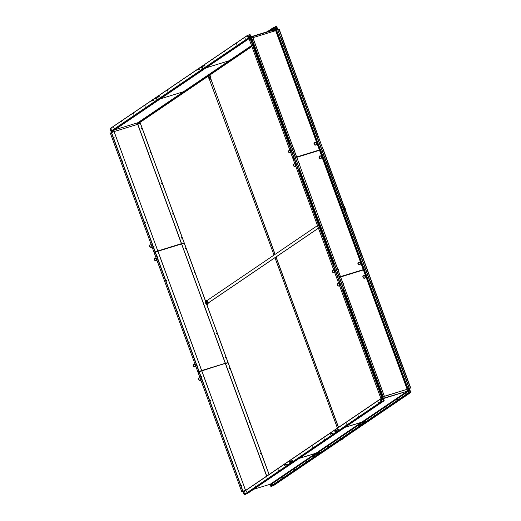 <?xml version="1.0" encoding="UTF-8"?>
<svg xmlns="http://www.w3.org/2000/svg" width="521" height="521" viewBox="0 0 521 521"><rect width="100%" height="100%" fill="white"/><g stroke="black" fill="none" stroke-linecap="round" stroke-linejoin="round"><path stroke-width="0.78" d="M111.989 130.927L112.028 131.357L111.807 130.979M112.048 132.178A1.517 0.625 72.9 0 1 111.52 131.071A0.938 0.391 -107.1 0 0 112.217 131.989A0.938 0.391 -107.1 0 0 112.262 131.969A0.938 0.391 -107.1 0 0 112.269 130.843M112.386 131.93A0.938 0.391 -107.1 0 0 112.432 131.924A0.938 0.391 -107.1 0 0 112.477 131.904A0.938 0.391 -107.1 0 0 112.484 130.771M110.836 129.709L110.491 128.752M112.92 130.641A0.938 0.391 72.9 0 1 112.933 130.667A0.938 0.391 72.9 0 1 112.875 131.787A0.938 0.391 72.9 0 1 112.757 131.78M112.705 130.706A0.938 0.391 72.9 0 1 112.718 130.732A0.938 0.391 72.9 0 1 112.66 131.852A0.938 0.391 72.9 0 1 112.536 131.846M112.523 131.911L112.477 132.308M114.125 137.479L113.982 137.082M110.849 129.729L110.341 129.618L111.357 132.399M380.05 390.118L380.03 390.45L380.05 390.118M382.772 398.832L383.866 399.62L380.03 389.167L379.308 389.662L382.101 397.061A1.322 0.547 72.9 0 1 382.772 398.832M382.134 399.548A1.517 0.625 -107.1 0 0 382.805 398.962A1.517 0.625 72.9 0 0 381.939 396.852L382.101 397.061M383.899 399.874L379.868 388.972M381.926 398.532L381.75 398.018L381.926 398.532M382.785 398.943A0.762 0.423 -179.3 0 1 382.381 398.806L382.284 398.611A0.938 0.391 -107.1 0 0 381.554 397.38A0.938 0.391 -107.1 0 0 381.509 397.406A0.938 0.391 -107.1 0 0 381.392 398.116A0.938 0.391 -107.1 0 0 381.782 399.014L381.926 399.333A1.504 0.625 -107.1 0 0 382.219 399.6A1.504 0.625 -107.1 0 0 382.798 398.956M381.867 400.883L381.685 400.349L381.867 400.883M381.782 399.014A0.938 0.391 -107.1 0 0 382.284 398.611L382.499 398.545A0.938 0.391 -107.1 0 0 381.769 397.315A0.938 0.391 -107.1 0 0 381.724 397.341M381.085 399.907L381.906 399.347M383.801 399.946L383.866 400.395L379.874 403.104L379.659 402.85M384.029 399.894L384.081 400.33L379.861 403.111M208.817 77.59L208.276 76.118M210.673 77.662L209.742 75.122M210.491 77.987L209.97 76.548L209.006 77.466M210.321 77.505L209.781 77.167L210.666 79.003L209.546 79.706L274.013 255.095M210.888 77.596L209.937 74.991M210.035 76.58L209.195 77.336M209.787 77.186L210.119 77.596M190.79 74.705L190.966 75.193L190.79 74.705M167.365 90.602L167.528 91.097L167.365 90.602M179.074 82.657L179.244 83.145L179.074 82.657M157.029 98.222L156.867 97.733L157.029 98.222M201.477 68.056L201.308 67.567L201.477 68.056M180.513 84.48L180.852 84.324L180.513 84.48M201.34 70.342L201.679 70.192L201.34 70.342M192.229 76.528L192.568 76.379L192.229 76.528M168.804 92.425L169.143 92.276L168.804 92.425M159.693 98.612L160.032 98.462L159.693 98.612M156.072 97.499L157.179 100.071L159.771 99.264M201.744 66.447L202.734 69.156L205.346 68.31M160.507 98.769L183.418 91.774L229.162 60.729M229.136 60.749L206.062 67.847M208.289 75.864L207.951 76.014L208.289 75.864M187.462 89.996L187.124 90.146L187.462 89.996M196.573 83.809L196.235 83.966L196.573 83.809M219.999 67.912L219.66 68.062L219.999 67.912M229.11 61.725L228.778 61.882L229.11 61.725M231.708 60.195L228.973 60.859M186.134 91.136L183.418 91.774M151.911 245.371L152.06 245.873M134.086 192.067L133.812 191.637M114.092 137.511L113.819 137.082M122.839 161.38L122.663 160.898L122.839 161.38M122.565 160.956L122.852 161.373M145.333 222.747L145.151 222.259L145.333 222.747M145.059 222.317L145.346 222.741M154.079 246.615L153.903 246.127L154.079 246.615M153.806 246.186L154.092 246.609M156.157 251.513L154.06 252.418L156.176 251.571M110.322 133.089L151.214 244.662L110.322 133.089L114.086 131.559L157.759 250.901M151.982 246.752L154.066 252.411L151.989 246.739M183.783 243.066L156.736 251.298L182.545 243.307L180.448 244.297L181.562 243.958L225.293 363.267M184.18 242.773L140.462 123.451L114.099 131.585M161.49 183.086L161.673 183.574L161.49 183.086M161.399 183.145L161.686 183.568M181.484 237.641L181.666 238.123L181.484 237.641M181.393 237.7L181.679 238.117M172.738 213.773L172.913 214.255L172.738 213.773M172.646 213.831L172.933 214.248M150.243 152.406L150.426 152.894L150.243 152.406M150.152 152.464L150.439 152.887M141.497 128.537L141.673 129.019L141.497 128.537M141.406 128.596L141.692 129.019M181.888 243.828L183.757 243.007M181.412 243.646L137.674 124.311L181.438 243.62M236.462 43.705L236.645 44.194L236.462 43.705M213.037 59.602L213.206 60.097L213.037 59.602M224.753 51.657L224.916 52.146L224.753 51.657M202.708 67.222L202.539 66.734L202.708 67.222M245.202 38.385L245.033 37.89L245.202 38.385M247.149 37.056L246.987 36.568L247.149 37.056M226.192 53.481L226.531 53.324L226.192 53.481M247.019 39.342L247.358 39.192L247.019 39.342M237.908 45.529L238.24 45.379L237.908 45.529M214.483 61.426L214.815 61.276L214.483 61.426M205.365 67.613L205.704 67.463L205.365 67.613M249.233 37.675L248.322 37.779L247.306 35.584L248.204 38.046L249.299 37.883A0.938 0.391 -107.1 0 0 249.696 38.495M201.907 66.395L202.858 69.072L205.45 68.264M206.186 67.769L229.097 60.775L251.506 45.568M275.681 28.668A1.517 0.625 72.9 0 1 276.443 28.147L276.443 28.147A1.517 0.625 -107.1 0 1 277.179 29.905A1.504 0.625 -107.1 0 0 276.449 28.154A0.762 0.547 134.7 0 0 276.241 28.557L276.15 28.635A0.938 0.391 -107.1 0 0 275.935 28.577A0.938 0.391 -107.1 0 0 275.876 29.697L274.749 30.049L275.362 29.241L251.083 36.717M275.466 29.547L251.194 37.017M274.56 28.082L274.723 28.577L274.56 28.082M272.607 29.404L272.77 29.899L272.607 29.404M233.134 58.997L232.802 59.147L233.134 58.997M242.252 52.81L241.913 52.966L242.252 52.81M274.788 30.726L274.45 30.882L274.788 30.726M275.427 29.567L275.557 29.124L274.43 29.248L275.498 28.915L274.984 27.352L273.727 27.339L275.101 27.092L275.765 28.844M231.812 60.136L229.097 60.775M156.248 258.253L157.01 259.315M195.746 365.032L195.929 365.514M177.668 311.284L177.954 311.708M157.941 257.159L157.765 256.677L157.941 257.159M157.674 256.729L157.961 257.153M166.694 281.027L166.512 280.545L166.694 281.027M166.42 280.604L166.707 281.021M189.182 342.395L188.928 341.958M197.934 366.263L197.661 365.833M199.953 371.173L197.908 372.066L200.025 371.219M156.15 258.136L154.177 252.737L157.883 251.239M197.908 372.066L195.831 366.361L197.908 372.066M227.631 362.714L200.702 370.867L226.401 362.955L201.803 370.88M181.536 243.978L157.948 251.233M205.346 302.734L205.521 303.222L205.346 302.734M205.248 302.792L205.535 303.215M225.339 357.289L225.515 357.771L225.339 357.289M225.241 357.347L225.528 357.764M216.593 333.42L216.769 333.902L216.593 333.42M216.495 333.479L216.782 333.896M194.099 272.053L194.274 272.535L194.099 272.053M194.007 272.112L194.294 272.535M185.352 248.185L185.528 248.667L185.352 248.185M185.255 248.243L185.541 248.667M225.743 363.476L227.592 362.675M184.317 243.092L228.048 362.427L184.317 243.092L181.673 243.893L225.261 363.293M200.39 378.637L200.826 378.969M221.79 431.355L221.614 430.874L221.79 431.355M221.516 430.932L221.803 431.355M201.796 376.807L201.62 376.318L201.796 376.807M201.523 376.377L201.809 376.8M210.543 400.675L210.289 400.245M233.037 462.042L232.763 461.613M241.783 485.911L241.607 485.422L241.783 485.911M241.51 485.481L241.796 485.904M243.841 490.821L241.764 491.713L244.01 490.782M198.026 372.385L199.966 377.673L198.026 372.385L201.738 370.887M246.218 490L244.44 490.593L246.107 490.079M249.194 422.381L249.377 422.87L249.194 422.381M249.103 422.44L249.39 422.863M260.441 453.068L260.617 453.55L260.441 453.068M260.35 453.127L260.637 453.544M237.954 391.701L238.13 392.183L237.954 391.701M237.856 391.759L238.143 392.183M229.201 367.833L229.383 368.314L229.201 367.833M229.11 367.891L229.396 368.314M269.103 474.475L228.165 362.74L225.378 363.606L266.661 476.129M145.112 105.704L145.287 106.193L145.112 105.704M121.686 121.601L121.849 122.096L121.686 121.601M133.402 113.656L133.565 114.145L133.402 113.656M111.351 129.221L111.188 128.733L111.351 129.221M153.78 100.052L151.416 100.963L153.819 100.39M113.304 127.899L113.142 127.404L113.304 127.899M155.799 99.055L155.636 98.567L155.799 99.055M134.841 115.48L135.18 115.323L134.841 115.48M155.668 101.348L156 101.191L155.668 101.348M146.551 107.528L146.889 107.378L146.551 107.528M123.125 123.425L123.464 123.275L123.125 123.425M114.014 129.612L114.353 129.462L114.014 129.612M110.556 128.394L111.507 131.071L114.092 130.263M156.066 97.453L157.062 100.156L159.667 99.309M114.828 129.768L137.739 122.774L183.483 91.729M183.457 91.748L160.383 98.847M162.611 106.864L162.272 107.013L162.611 106.864M141.784 120.996L141.445 121.146L141.784 120.996M150.895 114.809L150.562 114.965L150.895 114.809M174.327 98.912L173.988 99.062L174.327 98.912M183.438 92.725L183.099 92.881L183.438 92.725M186.03 91.195L183.294 91.859M140.455 122.135L137.739 122.774M255.329 486.275L255.166 485.787L255.329 486.275M278.755 470.378L278.592 469.883L278.755 470.378M267.045 478.33L266.876 477.835L267.045 478.33M289.09 462.759L289.253 463.254L289.09 462.759M246.596 491.596L246.759 492.091L246.596 491.596M244.642 492.925L244.805 493.413L244.642 492.925M290.243 463.456L289.292 460.798M244.681 494.338L243.639 491.752L289.168 460.864M292.841 462.694L291.545 463.104M247.267 493.641L246.003 494.025M299.315 458.337L315.733 453.413M315.765 453.329L270.21 484.25L253.734 489.258M306.341 461.886L306.172 461.398L306.341 461.886M282.916 477.79L282.747 477.295L282.916 477.79M294.625 469.838L294.463 469.343L294.625 469.838M272.405 484.921L272.242 484.426L272.405 484.921M314.723 455.595L314.866 456.09M274.359 483.592L274.189 483.104L274.359 483.592M316.853 454.755L316.683 454.26L316.853 454.755M270.21 484.25L271.441 484.178L271.916 485.481M317.081 453.498L317.471 454.566M316.579 455.204L317.79 455.009M316.449 455.256L270.913 486.158L272.223 485.95M301.027 455.269L300.864 454.781L301.027 455.269M324.459 439.372L324.29 438.877L324.459 439.372M312.743 447.318L312.58 446.829L312.743 447.318M334.788 431.753L334.964 432.241L334.788 431.753M290.34 461.919L290.51 462.407L290.34 461.919M335.941 432.45L334.996 429.792M290.379 463.332L289.344 460.746L334.866 429.858M338.539 431.688L337.243 432.098M292.965 462.635L291.682 463.013M345.013 427.324L361.431 422.401M361.47 422.323L315.915 453.244L299.432 458.252M352.04 430.88L351.864 430.392L352.04 430.88M328.614 446.777L328.451 446.289L328.614 446.777M340.33 438.832L340.161 438.337L340.33 438.832M318.103 453.915L317.94 453.42L318.103 453.915M360.415 424.589L360.571 425.077M319.874 452.104L320.024 452.593M362.551 423.749L362.388 423.254L362.551 423.749M360.421 424.589L358.305 425.24M317.237 453.433L317.615 454.468M362.779 422.485L363.176 423.56M319.881 452.104L317.764 452.756M362.277 424.192L363.495 424.003M362.154 424.25L316.618 455.152L317.921 454.944M346.732 424.263L346.563 423.768L346.732 424.263M370.157 408.366L369.988 407.871L370.157 408.366M358.441 416.312L358.279 415.823L358.441 416.312M380.486 400.747L380.656 401.235L380.486 400.747M338.136 429.74L338.142 430.079M378.539 402.069L378.702 402.564L378.539 402.069M336.045 430.913L336.208 431.401L336.045 430.913M381.593 398.734L380.812 399.151L381.444 401.47L380.545 399.008L381.509 398.532M336.084 432.326L335.042 429.74L380.564 398.845M383.502 400.721L384.198 400.727L382.955 401.092M338.663 431.629L337.38 432.007M383.684 398.48L407.91 391.01L407.272 391.505L408.392 391.245L408.933 392.717L407.969 393.42L409.148 393.049L408.627 391.297M383.573 398.181L407.989 391.004M407.168 391.317L361.613 422.238L345.13 427.246M397.738 399.874L397.575 399.379L397.738 399.874M374.312 415.771L374.15 415.283L374.312 415.771M386.028 407.826L385.859 407.331L386.028 407.826M363.801 422.909L363.638 422.414L363.801 422.909M406.295 394.065L406.133 393.576L406.295 394.065M365.755 421.58L365.592 421.092M408.249 392.743L408.086 392.248L408.249 392.743M408.086 390.353L406.947 390.704L408.073 390.581L407.95 391.05M361.138 422.759L363.619 421.906C359.887 423.319 359.887 423.365 363.625 422.049C364.368 421.469 363.534 421.645 361.118 422.57L362.824 422.238M362.935 422.42L363.319 423.462M410.366 392.352L410.594 392.606L410.535 392.235M407.852 393.244L362.316 424.14L363.619 423.938M334.202 270.093L334.912 271.128M295.759 164.545L295.993 164.929M339.334 277.061L364.12 269.39L339.132 277.042M339.067 276.859L340.408 276.384L339.047 276.807M337.178 277.732L337.81 277.185L337.185 277.758M294.072 157.856L337.81 277.185L294.072 157.856L292.926 158.573L294.795 163.666M340.343 276.397L296.677 157.055L295.29 157.492M296.775 157.322L320.343 150.035M408.523 388.673L406.914 389.434L408.972 388.471L407.871 388.777L364.14 269.448L363.039 269.793L364.303 269.37L363.267 269.637L364.537 269.214L365.11 268.816L364.14 269.077L365.377 268.706L364.563 269.298M364.186 269.364L407.93 388.744M321.835 156.476L319.529 150.302L321.802 156.489M364.055 269.103L320.402 149.742L321.639 149.377L365.358 268.706M322.896 148.986L344.205 206.648L323.066 148.934M339.099 283.561L339.868 284.57M383.059 396.781L408.002 389.024L383.026 396.676M382.955 396.494L384.283 396.025L382.935 396.442M382.043 397.015L380.538 397.543L382.108 397.074M381.678 396.826L337.953 277.498L336.8 278.214L338.689 283.313M340.493 276.729L339.164 277.126M340.649 276.964L364.218 269.676M407.871 388.777L409.252 388.347L408.594 388.809M409.63 388.549L410.678 387.904L409.643 388.594M365.709 276.117L363.411 269.943L365.677 276.13M408.015 388.718L364.277 269.383L365.521 269.018L409.239 388.347L365.521 269.018M408.614 388.816L409.376 390.77L410.45 391.44L406.478 380.779M410.678 387.904L366.934 268.582L410.678 387.904M290.952 151.012L291.102 151.513M320.272 149.735L295.257 157.401M339.21 276.749L295.283 157.479L320.272 149.742M295.192 157.225L296.56 156.736L295.173 157.173M293.297 158.091L293.961 157.537L293.31 158.117M293.948 157.537L250.223 38.209L249.09 38.932M252.763 37.44L251.487 37.818M252.919 37.675L275.687 30.667M364.14 269.077L320.545 149.657L319.419 149.989L321.424 149.078L320.715 149.651M363.997 269.142L320.259 149.807L319.184 150.146L320.33 149.768M278.175 29.925L279.217 29.287L322.799 148.719M316.905 143.028L275.681 30.654L276.495 30.387A0.938 0.391 -107.1 0 1 275.876 29.697M320.2 149.462L276.41 30.159L277.791 29.73L321.516 149.071L277.791 29.73M322.779 148.667L279.217 29.287M208.126 303.059L208.14 303.932L206.889 304.694M207.925 303.997L208.146 303.124M206.974 300.571L206.55 300.142L205.489 300.858M208.14 303.932L206.915 304.759M206.583 300.142L207.169 300.461M345.664 210.517L345.136 210.751M345.664 210.595L345.202 210.731M345.169 210.751L344.511 210.328L343.573 207.768L343.782 206.83L344.505 206.583L345.866 210.412M342.551 438.239L342.929 438.519M342.362 438.369L342.44 438.591A0.397 0.358 55.8 0 0 343.137 438.382M343.013 438.812L341.548 439.809A0.397 0.358 -124.2 0 1 340.975 439.587L340.897 439.359M280.565 37.304L276.71 26.578L276.456 28.147L276.247 26.115L274.977 26.975M244.342 491.277A0.938 0.391 -107.1 0 0 243.835 490.834A0.938 0.391 -107.1 0 0 243.646 491.212L243.659 491.108M244.525 491.153A0.938 0.391 -107.1 0 0 244.049 490.769A0.938 0.391 -107.1 0 0 243.952 490.841M243.698 491.713A0.938 0.391 -107.1 0 1 243.646 491.212L243.554 491.14M241.672 485.481L241.822 485.878M244.714 494.885L244.31 493.901L244.069 494.488L242.812 491.069M271.565 484.517A1.322 0.547 72.9 0 1 271.552 484.55A1.322 0.547 72.9 0 1 270.966 484.556A0.514 0.371 134.7 0 0 271.063 484.413M270.966 484.556L271.089 486.77L275.127 483.989M271.285 486.705L275.349 483.84M408.477 389.141A0.938 0.391 72.9 0 1 408.575 389.063A0.938 0.391 72.9 0 1 408.829 389.148A0.938 0.391 72.9 0 1 409.031 389.402M408.685 388.881A1.322 0.547 72.9 0 1 409.356 390.652L409.343 390.698M410.483 391.694L406.654 380.721M250.08 38.248A0.938 0.391 -107.1 0 0 250.087 38.17L250.588 38.502A1.504 0.625 -107.1 0 0 249.865 36.333L250.126 34.757L253.955 45.21L253.226 45.705L250.588 38.502M253.408 44.624L253.388 44.962L253.408 44.624M251.532 39.511L251.519 39.85L251.532 39.511M248.263 37.623L249.103 37.056A1.517 0.625 72.9 0 1 249.859 36.333L249.859 36.333A0.762 0.547 134.7 0 0 249.657 36.744L249.566 36.815A0.938 0.391 -107.1 0 0 249.351 36.763A0.938 0.391 -107.1 0 0 249.299 37.883M250.106 34.627L254.189 45.444M139.504 122.455A0.938 0.391 72.9 0 1 139.517 122.487A0.938 0.391 72.9 0 1 139.459 123.607A0.938 0.391 72.9 0 1 139.341 123.601M139.289 122.52A0.938 0.391 72.9 0 1 139.302 122.552A0.938 0.391 72.9 0 1 139.244 123.672A0.938 0.391 72.9 0 1 139.12 123.666M138.117 122.884A0.938 0.391 -107.1 0 0 138.801 123.809A0.938 0.391 -107.1 0 0 138.846 123.79L138.996 123.588M139.211 123.523L138.833 123.952M139.107 123.724L139.061 124.128M137.427 122.813L137.941 124.213M408.503 390.353L408.334 389.832L408.503 390.353M409.369 390.763A0.762 0.423 -179.3 0 1 408.965 390.626L408.868 390.431A0.938 0.391 -107.1 0 0 408.138 389.2A0.938 0.391 -107.1 0 0 408.093 389.22A0.938 0.391 -107.1 0 0 407.976 389.936A0.938 0.391 -107.1 0 0 408.366 390.835L408.51 391.154A1.504 0.625 -107.1 0 0 408.796 391.421A1.504 0.625 -107.1 0 0 409.376 390.776A1.517 0.625 72.9 0 0 408.64 388.77M408.366 390.835A0.938 0.391 -107.1 0 0 408.868 390.431L409.083 390.359A0.938 0.391 -107.1 0 0 408.353 389.135A0.938 0.391 -107.1 0 0 408.308 389.154M410.385 391.766L410.45 392.215L406.393 394.918M410.613 391.714L410.665 392.15L406.647 394.866M271.604 484.615A1.517 0.625 72.9 0 1 270.887 484.738A0.762 0.547 -45.3 0 1 270.692 484.452L270.751 484.387A0.938 0.391 -107.1 0 0 270.966 484.439A0.938 0.391 -107.1 0 0 271.135 484.185M270.874 486.438L269.911 484.283M244.453 490.652A0.938 0.391 72.9 0 1 244.499 490.626A0.938 0.391 72.9 0 1 244.909 490.893M244.18 490.775A0.938 0.391 72.9 0 1 244.238 490.717A0.938 0.391 72.9 0 1 244.284 490.697A0.938 0.391 72.9 0 1 244.727 491.016M244.518 494.95L248.732 492.169L248.693 491.72M244.531 494.943L248.497 491.85M276.312 29.404L276.293 29.736L276.312 29.404M276.664 30.062A0.938 0.391 -107.1 0 0 276.671 29.99L276.671 29.99A0.938 0.391 -107.1 0 0 276.15 28.635L276.221 28.609M276.69 26.441L280.598 37.388M248.159 36.183L248.341 36.717L248.159 36.183M249.859 36.333L249.663 34.301L247.566 35.721M250.08 34.523L249.676 34.295M138.573 122.741L138.606 123.177L138.391 122.8M138.846 123.79A0.938 0.391 -107.1 0 0 138.853 122.656M138.97 123.751A0.938 0.391 -107.1 0 0 139.016 123.744A0.938 0.391 -107.1 0 0 139.061 123.718A0.938 0.391 -107.1 0 0 139.068 122.591M207.944 303.118L207.006 300.565L206.407 300.904L207.345 303.463L207.944 303.118L207.547 303.398L318.422 228.146M207.006 300.571L317.484 225.586M207.755 303.339L274.971 257.693M275.948 257.029L318.442 228.191M205.945 301.177L206.407 300.904L207.351 303.463L206.863 303.73L207.391 303.58M206.857 300.61L207.794 303.163M274.951 257.648L337.432 428.119M210.367 77.518L274.99 254.43M275.928 256.99L338.409 427.454M210.438 77.844L275.127 254.339M276.078 256.944L338.539 427.363M210.517 79.049L209.631 77.212L210.152 76.854M210.119 77.948L208.869 78.463L208.719 77.662L209.657 77.03M209.689 79.661L210.666 79.003M209.142 78.612L209.546 79.706M296.293 459.418L296.397 459.809L286.641 466.432L285.469 466.757M296.397 459.809L295.231 460.141M296.195 459.489L295.518 459.945M332.352 435.413L331.167 435.751M341.991 428.412L342.095 428.803L340.929 429.135M341.893 428.483L341.216 428.939M298.787 170.719L299.914 170.106L298.702 170.484M298.787 170.706L299.751 170.172L298.715 170.517M254.092 45.171L299.888 170.106L290.542 144.538L289.331 144.916M333.186 264.57L334.417 264.173L343.788 289.741L343.033 290.243L343.788 289.741L334.417 264.173M326.283 162.044L327.52 161.608L326.276 162.011M327.52 161.608L318.149 136.04L327.501 161.608L318.149 136.04L316.905 136.443M360.753 256.098L362.03 255.681L371.395 281.249L370.646 281.75L371.401 281.249L362.03 255.681M369.591 419.893L369.715 420.297L359.952 426.927L358.767 427.233M358.774 427.246L368.529 420.616L369.702 420.304M369.493 419.959L368.751 420.46M323.893 450.899L324.01 451.31L313.121 458.278L322.831 451.622M314.241 457.939L324.003 451.31L322.831 451.629M323.795 450.971L323.053 451.473M334.677 270.744L334.078 270.217L332.886 270.236M334.365 270.842L334.475 271.252M338.389 269.618L338.136 270.178M338.207 269.618L338.383 270.099M365.234 276.306L364.628 275.778L363.443 275.798M365.468 276.69L366.673 276.358M365.065 276.807L364.915 276.39M360.278 262.864L359.679 262.337L358.487 262.356M360.512 263.248L361.717 262.916M360.115 263.365L359.965 262.962L360.115 263.365M359.952 262.975L360.076 263.372M339.633 284.186L339.034 283.658L337.842 283.678M339.314 284.271L339.432 284.694M343.346 283.059L343.313 283.548M342.896 283.092L343.085 283.619M321.353 156.665L320.754 156.137L319.562 156.157M321.04 156.749L321.131 157.166M290.659 151.155L290.77 151.559M294.521 149.918L294.665 150.413L294.183 150.022M290.692 151.097L291.044 150.999L290.366 150.523L289.181 150.543M316.104 143.327L316.221 143.724M295.283 163.881L295.694 164.525L295.153 164.017L293.968 164.037M295.433 164.656L295.55 165.053M299.471 163.418L299.21 163.978M299.282 163.418L299.458 163.9M156.391 259.035L156.521 259.406M290.106 461.678L291.591 461.15L289.839 461.45C292.255 460.518 293.095 460.349 292.346 460.929C288.614 462.244 288.614 462.199 292.346 460.779L289.865 461.639M310.594 457.275L312.079 456.748L310.327 457.047C312.743 456.116 313.583 455.947 312.834 456.526C309.103 457.842 309.103 457.796 312.834 456.376M315.706 453.798L317.191 453.27L315.439 453.57C317.856 452.645 318.689 452.469 317.947 453.049C314.215 454.364 314.209 454.319 317.94 452.905L315.465 453.758M202.141 66.603L204.538 65.594M151.507 245.547L151.657 245.951L151.507 245.547M151.494 245.56L151.637 245.971M151.292 244.824L151.357 244.733C146.303 245.039 152.927 249.878 152.028 245.606M284.994 465.149L286.478 464.628L284.733 464.927C287.149 463.996 287.983 463.827 287.24 464.406C283.502 465.722 283.502 465.676 287.234 464.257M151.637 100.931L153.122 100.403L151.259 100.8C152.308 100.065 155.212 99.544 153.877 100.182L153.845 100.045M200.442 378.552L200.52 379.014M335.928 430.633L337.406 430.105L335.661 430.405C338.077 429.48 338.91 429.304 338.168 429.884L335.739 430.75L338.07 429.753M356.247 426.282L357.732 425.755L355.98 426.054C358.396 425.129 359.236 424.954 358.487 425.533C354.755 426.849 354.755 426.803 358.487 425.39L356.006 426.243M158.84 96.756L156.385 97.453M195.336 365.188L195.466 365.625M330.646 434.162L332.131 433.635L330.386 433.934C332.795 433.003 333.635 432.834 332.893 433.413C329.155 434.729 329.155 434.683 332.886 433.264L330.405 434.123M202.532 69.046L156.977 99.96M201.627 66.584L197.172 69.606M196.775 69.873L156.632 97.121M202.734 69.156L157.179 100.071M205.281 68.375L159.726 99.29M186.069 91.182L231.624 60.267M183.522 91.97L229.077 61.048M111.266 132.445L155.004 251.773M151.344 244.994L151.78 245.417M151.898 246.524L151.696 245.984L151.904 246.511M111.481 132.354L155.212 251.689M184.095 242.799L140.364 123.464M181.555 243.581L137.818 124.252M248.204 38.046L202.649 68.961M247.306 35.584L202.285 66.134M249.175 37.082L248.289 37.688L249.175 37.082M249.168 37.108L248.296 37.707M248.413 38.157L202.858 69.072M205.43 68.277L249.539 38.339L205.404 68.29M269.585 31.019L274.984 27.352M268.888 31.234L274.775 27.242M267.944 31.527L273.831 27.535M267.253 31.735L273.707 27.359L267.24 31.742M231.741 60.182L251.858 46.532L231.78 60.169M274.854 30.928L276.078 30.094L274.873 30.921M229.194 60.97L251.584 45.776M272.307 31.709L274.749 30.049M271.604 31.924L274.652 29.86M155.121 252.092L198.859 371.421M154.183 252.731L156.163 258.136M156.287 258.475L156.684 258.872M156.814 259.946L156.626 259.432L156.821 259.927M156.906 260.161L195.088 364.335L156.899 260.174M195.375 365.143L195.199 364.661L195.609 365.071M195.557 365.625L195.746 366.126L195.551 365.625M155.33 252.001L199.068 371.336M157.876 251.22L201.614 370.548M227.951 362.44L184.213 243.112M225.404 363.228L181.673 243.893M198.976 371.74L242.708 491.069M241.764 491.713L200.8 379.946L241.77 491.707M199.185 371.649L242.916 490.984M201.731 370.867L245.463 490.196M269.031 474.52L228.068 362.759M266.759 476.057L225.521 363.541M156.854 100.045L111.299 130.96M155.948 97.583L110.393 128.498M157.062 100.156L111.507 131.071M159.608 99.374L114.053 130.289L159.628 99.361M140.39 122.181L185.945 91.266M137.844 122.969L183.399 92.048M248.764 491.948L286.127 466.588M243.587 491.941L289.142 461.02M244.492 494.403L290.047 463.482M247.221 493.674L292.776 462.752M246.088 494.025L291.643 463.104M316.13 453.85L312.613 456.24M310.998 457.334L271.441 484.178M313.909 458.037L273.479 485.474M315.368 453.863L311.337 456.598M310.255 457.334L270.314 484.439M315.817 453.934L312.359 456.285M310.685 457.418L271.343 484.126M316.573 455.432L271.018 486.347M317.706 455.08L272.151 486.002M296.377 459.646L331.825 435.582M289.292 460.929L334.847 430.014M290.19 463.39L335.745 432.476M292.919 462.668L338.474 431.746L292.945 462.655M291.786 463.013L337.341 432.098M361.828 422.844L358.292 425.24M356.696 426.328L317.751 452.756M359.607 427.031L342.662 438.532M341.014 439.652L324.003 451.199M361.04 422.876L357.048 425.585M355.908 426.36L316.507 453.101M361.515 422.935L358.051 425.286M356.384 426.419L317.51 452.801M362.271 424.426L316.716 455.341M363.411 424.074L317.856 454.989M342.076 428.64L379.763 403.059M334.99 429.923L380.545 399.008M335.889 432.384L381.444 401.47M338.624 431.662L384.179 400.74M337.484 432.007L383.039 401.092M380.903 399.412L381.678 398.884M380.871 399.314L381.626 398.793M408.933 392.717L408.451 393.042M408.392 391.245L363.45 421.75M410.437 392.547L369.702 420.193M407.272 391.505L362.212 422.088M408.295 391.193L363.202 421.795M407.969 393.42L362.414 424.335M409.109 393.068L363.554 423.983M333.622 264.421L299.223 170.575M334.365 264.193L299.888 170.126M336.677 277.888L334.638 272.333M334.56 272.131L333.824 270.112M333.733 269.871L295.713 166.134L333.714 269.865M295.641 165.932L294.899 163.913L295.628 165.952M294.808 163.672L292.939 158.56M337.615 277.257L293.877 157.922M333.583 264.427L299.191 170.595L333.564 264.434M333.525 264.447L299.139 170.614M333.316 264.512L298.924 170.68M342.597 290.112L298.82 170.712M327.494 161.627L344.023 206.713M345.436 210.582L361.971 255.694M326.615 162.155L361.007 255.987M366.804 268.263L345.631 210.51L366.791 268.263M322.011 156.964L360.753 262.675M360.936 263.157L363.3 269.611M319.673 150.237L321.945 156.443M322.128 156.925L360.871 262.643M361.046 263.125L363.411 269.572M321.542 149.397L365.28 268.725M326.393 162.22L360.793 256.072M379.405 389.272L343.105 290.217M380.096 388.907L343.762 289.767M380.551 397.53L339.588 285.775M339.516 285.573L338.774 283.554M381.489 396.891L337.751 277.563M384.224 396.038L340.487 276.71M383.085 396.39L339.347 277.055M379.379 389.291L343.072 290.23M379.353 389.311L343.046 290.243M379.327 389.33L343.013 290.256M381.932 397.087L342.798 290.321M381.828 397.132L342.694 290.353M371.369 281.268L410.483 387.969M370.49 281.796L406.784 380.825M365.885 276.599L407.175 389.252M363.554 269.878L365.827 276.084M366.002 276.566L407.285 389.207M365.416 269.031L409.154 388.366M370.275 281.861L406.523 380.766M289.767 144.773L253.519 45.868M292.822 158.247L290.809 152.751M290.744 152.575L289.936 150.38L290.731 152.588M289.858 150.165L249.084 38.912L289.845 150.165M293.759 157.609L250.021 38.274M296.495 156.749L252.757 37.421M295.355 157.101L251.623 37.773M289.735 144.779L253.486 45.881M289.709 144.786L253.46 45.887M289.676 144.799L253.636 45.828M289.461 144.864L250.464 38.469M298.722 170.471L250.367 38.515M279.015 29.352L318.116 136.046M280.786 37.128L317.152 136.339M317.081 143.509L319.445 149.963M275.824 30.589L317.015 142.995M317.198 143.477L319.555 149.924M276.553 30.094L320.285 149.429M277.686 29.749L321.424 149.078M280.637 37.362L316.937 136.417M343.782 206.83L345.189 210.66M342.44 438.591L340.975 439.587M275.856 28.635A1.322 0.547 72.9 0 1 276.358 28.16A1.322 0.547 72.9 0 1 276.417 28.199M250.087 38.17A0.938 0.391 -107.1 0 0 249.566 36.815M250.594 38.515A1.517 0.625 -107.1 0 0 249.872 36.327M138.632 123.998A1.517 0.625 72.9 0 1 138.098 122.891M408.718 391.369A1.517 0.625 -107.1 0 0 409.389 390.783M249.272 36.815A1.322 0.547 72.9 0 1 249.774 36.346A1.322 0.547 72.9 0 1 249.833 36.379M206.863 303.73L205.925 301.171L206.876 303.717M206.166 301.008L207.104 303.561M206.44 300.891L207.371 303.45M209.631 77.212L208.654 77.876M209.846 77.805L208.869 78.463M210.087 77.935L209.11 78.599L210.093 77.935M285.515 466.777L295.277 460.154M342.102 428.796L332.346 435.426L342.095 428.803M331.213 435.771L340.975 429.148M298.767 170.452L289.396 144.884M334.397 264.18L343.769 289.748M333.277 264.525L342.649 290.093M326.38 161.953L317.009 136.385M326.328 161.979L316.957 136.411M362.004 255.681L371.375 281.249M360.832 256.045L370.203 281.614M360.884 256.026L370.255 281.594M358.819 427.272L368.581 420.649M313.121 458.278L322.883 451.655M382.759 398.878L382.062 397.035M382.219 399.6L381.88 399.32M201.66 66.46L156.105 97.381M205.307 68.362L159.752 99.277M186.101 91.168L231.656 60.247M151.331 244.981L151.52 245.502M114.086 131.559L157.824 250.894M184.2 242.779L140.462 123.451M247.338 35.461L201.783 66.382M156.274 258.462L156.45 258.944M157.941 251.207L201.679 370.542M201.79 370.854L245.528 490.189M269.116 474.462L228.165 362.74M266.628 476.148L225.378 363.606M155.987 97.46L110.432 128.381M140.429 122.168L185.984 91.247M247.247 493.661L292.802 462.746M244.649 494.462L290.204 463.547M243.548 490.997L243.639 491.752L289.194 460.831M316.475 455.237L270.913 486.158M317.745 455.061L272.19 485.982M319.191 454.618L273.636 485.539M290.347 463.456L335.902 432.534M289.344 460.746L334.899 429.825M362.173 424.231L316.618 455.152M363.443 424.055L317.888 454.976M364.895 423.612L342.772 438.63M341.099 439.763L319.34 454.533M338.643 431.648L384.198 400.727M336.045 432.45L381.6 401.528M335.042 429.74L380.597 398.819M407.871 393.225L362.316 424.14M409.148 393.049L363.593 423.97M410.594 392.606L365.039 423.521M340.408 276.384L296.677 157.055M336.664 277.908L334.625 272.346M334.554 272.144L333.805 270.106M321.978 156.971L360.721 262.688M360.897 263.17L363.267 269.637M321.639 149.377L365.377 268.706M384.283 396.025L340.552 276.697M381.685 396.826L337.953 277.498M380.538 397.543L339.575 285.788M339.503 285.586L338.754 283.548M338.67 283.307L336.8 278.214M365.853 276.612L407.142 389.272M296.56 156.736L252.822 37.408M293.961 157.537L250.223 38.209M292.809 158.26L290.796 152.757M275.681 30.654L316.872 143.041M317.048 143.522L319.419 149.989M276.41 30.159L320.148 149.494M345.911 210.419L344.505 206.583M271.552 484.55L271.617 484.042M408.796 391.421L408.464 391.141M209.696 76.997L208.719 77.662M286.641 466.432L296.403 459.802M299.914 170.106L290.542 144.538M359.952 426.927L369.715 420.297M338.409 269.611L337.94 269.65M334.339 272.366L334.664 271.942M334.215 270.028C329.682 269.377 334.801 275.596 334.886 270.9M334.137 270.171C332.365 270.236 332.059 270.979 333.212 272.398C334.58 272.463 335.081 271.988 334.729 270.959M332.795 270.099L332.229 271.109L332.522 272.105L333.017 272.548L334.43 272.503M365.358 276.228L366.491 275.876M364.889 277.927L365.214 277.511M364.765 275.589C360.232 274.938 365.358 281.158 365.436 276.469M364.687 275.733C362.916 275.804 362.609 276.54 363.762 277.96C365.13 278.025 365.638 277.55 365.28 276.521M365.332 276.241L364.752 275.655M363.345 275.661L362.779 276.671L363.078 277.667L363.567 278.116L364.987 278.064M360.402 262.786L361.541 262.434M359.939 264.486L360.265 264.069M359.816 262.148C355.283 261.496 360.402 267.716 360.486 263.027M359.737 262.291C357.966 262.363 357.653 263.098 358.813 264.518C360.174 264.583 360.682 264.108 360.33 263.079M360.376 262.799L359.796 262.213M358.389 262.219L357.829 263.229L358.122 264.225L358.617 264.675L360.031 264.622M339.295 285.808L339.62 285.384M339.171 283.47C334.632 282.818 339.757 289.038 339.835 284.342M339.093 283.613C337.321 283.685 337.009 284.42 338.162 285.84C339.529 285.905 340.037 285.43 339.685 284.401M337.745 283.541L337.185 284.551L337.478 285.547L337.973 285.99L339.386 285.944M321.633 157.075L322.792 156.717M321.483 156.587L322.616 156.235M321.014 158.286L321.34 157.87M320.89 155.948C316.358 155.297 321.477 161.517 321.561 156.828M320.812 156.098C319.041 156.163 318.735 156.906 319.887 158.319C321.255 158.391 321.757 157.909 321.405 156.886M321.457 156.6L320.877 156.013M319.471 156.026L318.904 157.029L319.197 158.026L319.692 158.475L321.112 158.423M294.28 150.53L294.665 150.413M290.627 152.673L290.959 152.256M290.51 150.335C285.97 149.683 291.096 155.903 291.174 151.214M290.425 150.484C288.654 150.549 288.347 151.292 289.5 152.705C290.868 152.77 291.376 152.295 291.024 151.266M291.07 150.986L290.49 150.4M289.083 150.413L288.517 151.416L288.816 152.412L289.305 152.861L290.725 152.809M316.703 143.627L317.862 143.268M315.947 142.565L316.527 143.151L317.686 142.787M316.358 143.197L315.824 142.689L314.632 142.708M316.084 144.838L316.41 144.421M315.96 142.5C311.428 141.849 316.553 148.068 316.631 143.379M315.882 142.643C314.111 142.715 313.805 143.451 314.958 144.871C316.325 144.936 316.827 144.46 316.475 143.431M314.541 142.578L313.974 143.581L314.267 144.577L314.762 145.027L316.182 144.975M295.414 166.166L295.746 165.75M295.296 163.828C290.757 163.177 295.882 169.397 295.961 164.708M295.212 163.972C293.44 164.043 293.134 164.779 294.287 166.199C295.654 166.264 296.162 165.789 295.811 164.76M293.87 163.907L293.303 164.91L293.603 165.906L294.091 166.355L295.511 166.303M199.107 69.508L199.53 69.378M199.315 69.098L196.984 70.094L199.406 69.247M196.925 69.938L199.4 69.098C195.675 70.498 195.675 70.543 199.413 69.228C200.748 68.59 197.837 69.111 196.788 69.847L198.651 69.449L197.172 69.977M156.775 259.119C156.906 263.294 152.23 257.83 156.183 258.331M156.482 260.656L155.115 260.734L154.379 259.907L154.841 258.26M156.71 260.103L156.385 260.526M154.932 258.396L155.551 258.221L156.665 258.878M156.932 259.061C157.83 263.333 151.207 258.494 156.261 258.188M292.047 461.209L292.476 461.078M292.346 460.948L289.923 461.795L292.248 460.792M312.652 456.233L314.749 455.588M312.535 456.806L314.899 456.077M312.821 456.396L310.353 457.236M312.834 456.546L310.412 457.392L312.737 456.396M317.641 453.329L320.057 452.586M317.94 453.068L315.518 453.915L317.849 452.918M204.265 66.017L204.662 65.893M204.473 65.607L202.109 66.512M204.564 65.587C200.832 67.001 200.832 67.053 204.571 65.737C205.906 65.099 202.995 65.62 201.946 66.356L203.809 65.959L202.33 66.486M202.083 66.447L204.558 65.607M151.871 245.665C152.002 249.833 147.326 244.369 151.279 244.877M151.572 247.201L150.211 247.28L149.475 246.453L149.937 244.805M151.344 244.798L151.924 245.384M151.806 246.648L151.481 247.065M150.028 244.935L150.641 244.766L151.754 245.424M286.934 464.686L287.318 464.569M287.221 464.27L284.753 465.116M287.234 464.426L284.811 465.273L287.143 464.27M151.396 100.892L153.864 100.052M153.877 100.182C150.139 101.497 150.139 101.452 153.877 100.039M200.774 378.721C200.904 382.896 196.228 377.432 200.181 377.933M200.474 380.265L199.113 380.343L198.371 379.516L198.833 377.862M200.24 377.855L200.826 378.441M200.709 379.705L200.383 380.128M198.931 377.999L199.543 377.823L200.657 378.487M200.93 378.663C201.829 382.935 195.199 378.096 200.259 377.79M338.155 429.753L335.68 430.593M338.162 429.74C334.43 431.154 334.43 431.199 338.168 429.884M358.181 425.813L360.604 425.071M358.487 425.553L356.064 426.399L358.389 425.403M363.437 421.756L365.612 421.085M363.319 422.329L365.762 421.58M363.619 422.069L361.196 422.915L363.528 421.919M361.379 422.798L362.863 422.27M158.566 97.023L158.983 96.893M158.775 96.613L156.443 97.609L158.866 96.763M158.866 96.6C155.128 98.013 155.134 98.059 158.872 96.743C160.201 96.105 157.296 96.626 156.248 97.362L158.11 96.965L156.626 97.492M195.779 365.019L195.173 364.453M195.701 365.319C195.831 369.487 191.155 364.023 195.108 364.531M195.401 366.856L194.04 366.934L193.304 366.107L193.766 364.459M195.635 366.302L195.31 366.719M193.858 364.596L194.47 364.42L195.583 365.078M195.857 365.26C196.756 369.532 190.126 364.693 195.186 364.387M332.587 433.693L333.017 433.563M332.886 433.433L330.464 434.28L332.795 433.283"/></g></svg>
